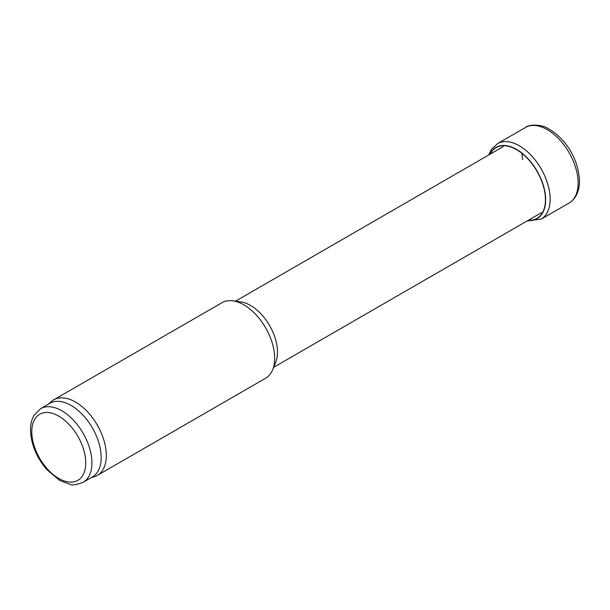 <?xml version="1.0" encoding="UTF-8"?>
<svg xmlns="http://www.w3.org/2000/svg" width="610" height="610" viewBox="0 0 610 610"><rect width="100%" height="100%" fill="white"/><g stroke="black" fill="none" stroke-linecap="round" stroke-linejoin="round"><path stroke-width="0.91" d="M40.588 408.685L49.837 403.34A42.532 24.553 60 0 1 71.103 405.444A42.532 24.553 60 0 1 98.889 442.929A42.532 24.553 60 0 1 92.369 477.005L83.112 482.35C76.197 484.813 71.927 485.507 70.318 484.424L59.81 480.535L46.436 469.22C36.15 456.798 30.843 443.577 30.5 429.554C30.538 424.11 31.697 419.383 33.985 415.372L40.588 408.685A42.532 24.553 60 0 1 61.846 410.789A42.532 24.553 60 0 1 89.632 448.266A42.532 24.553 60 0 1 83.112 482.35M48.51 404.11L51.118 401.738A43.623 25.185 60 0 1 53.665 399.87A43.623 25.185 60 0 1 75.472 402.028A43.623 25.185 60 0 1 103.975 440.473A43.623 25.185 60 0 1 97.287 475.426A43.623 25.185 60 0 1 94.397 476.7L91.035 477.775M53.665 399.87L222.025 302.674A43.623 25.185 60 0 1 232.829 300.821A43.623 25.185 60 0 1 243.832 304.832A43.623 25.185 60 0 1 272.647 369.79A43.623 25.185 60 0 1 265.64 378.223L97.287 475.426M232.829 300.821L240.881 301.919A38.171 22.036 60 0 1 250.512 305.427A38.171 22.036 60 0 1 275.72 362.271L272.647 369.79M528.085 220.408A41.084 23.721 -120 0 0 545.462 195.856A41.084 23.721 -120 0 0 521.824 152.988A41.084 23.721 -120 0 0 489.914 154.299M528.382 220.24A40.832 23.576 -120 0 0 545.226 195.604A40.832 23.576 -120 0 0 521.855 153.285A40.832 23.576 -120 0 0 490.211 154.132M58.766 416.134A38.171 22.036 60 0 1 82.136 476.372A38.171 22.036 60 0 1 35.395 449.387A38.171 22.036 60 0 1 58.766 416.134M568.81 203.199A43.623 25.185 -120 0 0 575.596 167.475A43.623 25.185 -120 0 0 545.942 128.893A43.623 25.185 -120 0 0 525.21 127.627C529.77 123.685 542.488 124.715 548.123 128.557C563.815 137.402 578.844 156.846 579.5 182.314C578.981 192.287 575.421 199.241 568.833 203.183L541.375 219.02L526.849 221.117M541.39 219.005A43.615 25.178 -120 0 0 548.459 186.546A43.615 25.178 -120 0 0 523.311 148.39A43.615 25.178 -120 0 0 497.768 143.487L525.21 127.627M521.824 152.988L522.701 159.629M273.669 367.296L541.39 212.73M235.498 301.188L503.227 146.613M488.686 155.009L491.477 149.267L497.768 143.487"/></g></svg>
